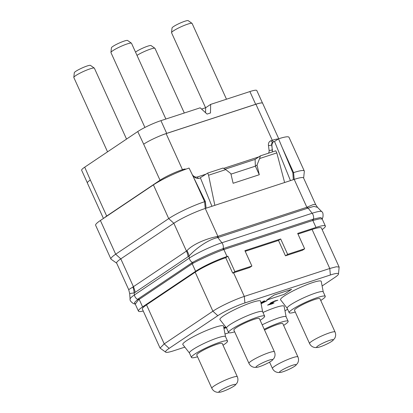 <?xml version="1.0" encoding="UTF-8"?>
<svg xmlns="http://www.w3.org/2000/svg" width="413" height="413" viewBox="0 0 413 413"><rect width="100%" height="100%" fill="white"/><g stroke="black" fill="none" stroke-linecap="round" stroke-linejoin="round"><path stroke-width="0.62" d="M245.214 251.316L278.491 240.438L285.466 255.812L302.471 250.252L304.655 248.786L297.68 233.412L315.997 227.424A24.682 3.35 -24.4 0 1 325.372 226.025A24.682 3.35 -24.4 0 1 322.135 229.592M143.244 311.025A24.682 3.35 -24.4 0 1 138.432 311.108A24.682 3.35 -24.4 0 1 142.593 306.9L195.623 271.295A24.682 3.35 -24.4 0 1 227.036 256.509L227.909 256.225L225.71 257.702A24.682 3.35 155.6 0 0 195.184 272.188L146.522 304.866A24.682 3.35 155.6 0 0 142.361 309.074L160.063 348.092L164.224 343.884L212.886 311.211C219.633 306.591 234.692 299.502 244.3 296.426L329.77 268.481L336.368 266.762L339.145 267.082L338.49 274.02A21.285 2.891 -24.4 0 1 334.871 277.412L322.119 285.977M339.145 267.082L321.443 228.059A24.682 3.35 155.6 0 0 312.068 229.458L297.98 234.068M225.71 257.702L232.684 273.076A24.682 3.35 155.6 0 1 233.572 272.781L249.705 267.505L251.889 266.039L234.883 271.599L227.909 256.225M184.848 347.121L173.641 350.787A21.285 2.891 -24.4 0 1 165.711 352.175A21.285 2.891 -24.4 0 1 169.144 348.365L217.806 315.692A21.285 2.891 -24.4 0 1 244.904 302.935L330.374 274.991A21.285 2.891 -24.4 0 1 338.49 274.02M287.587 309.161L286.209 310.091A21.285 2.891 -24.4 0 1 284.991 310.875M228.828 332.744L225.013 333.993M165.711 352.175L160.063 348.092M234.883 271.599L232.684 273.076M304.655 248.786L287.649 254.346L280.675 238.972L244.914 250.665L251.889 266.039M195.623 271.295L192.205 263.768L193.165 263.2C200.382 259.318 214.166 252.988 223.247 249.757L312.837 220.454L319.662 218.813L322.212 219.066L322.945 217.021C323.265 213.949 322.873 212.163 321.768 211.662A25.57 3.469 -24.4 0 0 312.156 213.253A4.703 2.937 71.9 0 1 313.379 219.122L320.586 217.517L322.181 218.513M138.432 311.108L135.278 304.154L138.35 300.003L139.176 299.373L142.593 306.9M315.997 227.424L312.837 220.454A1.177 0.733 71.9 0 1 312.729 219.329L313.379 219.122A1.177 0.759 73.8 0 0 313.457 220.263M135.139 303.968L134.488 302.548L138.51 298.666A1.177 0.903 56.1 0 1 139.176 299.373L192.205 263.768A1.177 0.903 56.1 0 0 191.534 263.06L192.525 262.456C199.737 258.383 213.857 251.863 223.113 248.636L312.729 219.329M116.642 263.076A24.682 3.35 -24.4 0 1 120.802 258.868L133.425 286.694L128.691 289.627L116.642 263.076M315.625 204.543L317.52 207.347L313.911 206.366L307.463 208.286A3.526 2.204 -108.1 0 1 306.854 207.274L294.206 179.387A24.682 3.35 -24.4 0 1 303.581 177.988L315.625 204.543L313.214 204.574L306.854 207.274L217.3 236.51C207.089 238.353 192.737 244.171 186.981 250.629L186.454 251.083L173.832 223.257L120.802 258.868L115.686 254.212A28.208 3.825 155.6 0 0 110.932 259.023A28.208 3.825 155.6 0 0 111.138 259.261L116.698 263.195M153.419 184.879L100.39 220.49L115.686 254.212L168.716 218.606L173.832 223.257A24.682 3.35 -24.4 0 1 205.251 208.472L204.621 201.709A28.208 3.825 155.6 0 0 168.716 218.606L153.419 184.879A28.208 3.825 155.6 0 1 189.066 168.065L205.333 201.472L206.118 208.188L205.251 208.472L217.899 236.36A3.526 2.204 -108.1 0 0 218.503 237.372L217.832 237.558C208.198 239.442 195.117 249.08 189.056 256.05L189.34 258.089A25.57 3.469 -24.4 0 1 221.889 242.767L312.156 213.253L308.093 208.044A3.536 2.241 -114.8 0 1 307.406 207.052M303.638 178.111L304.335 171.333A28.208 3.825 155.6 0 0 304.293 171.023A28.208 3.825 155.6 0 0 293.576 172.619L294.206 179.387L206.118 208.188M186.981 250.629A17.568 12.132 -130.5 0 1 189.056 256.05L135.108 292.389L134.153 292.905L129.677 293.54L130.09 299.141A25.57 3.469 -24.4 0 1 134.442 294.949L189.34 258.089A4.703 3.614 56.1 0 0 192.525 262.456A1.177 0.857 62 0 1 193.165 263.2M132.862 286.973A17.511 14.76 -115.8 0 1 134.153 292.905L134.442 294.949A4.703 3.614 56.1 0 0 137.622 299.322A1.177 0.94 49.4 0 1 138.35 300.003M293.333 179.67L292.863 172.856L293.576 172.619L282.301 147.766L292.863 172.856M290.447 180.615L274.542 141.494L278.532 138.814L282.301 147.766M304.293 171.023L288.992 137.297A28.208 3.825 155.6 0 0 278.532 138.814M272.353 151.938L271.878 144.736L272.89 142.118L274.542 141.494M284.614 182.525L276.818 152.913L275.796 150.812L260.397 155.846L255.089 159.408L225.095 169.216M192.592 175.303L192.897 175.67C194.972 178.018 197.213 178.865 199.608 178.215L207.667 173.088L223.066 168.05L225.772 169.604L230.846 173.605L233.128 183.279L259.292 174.725L257.015 165.05L255.384 166.14L259.292 174.725M276.818 152.913L259.612 158.54L257.015 165.05M214.843 205.338L208.57 175.226L207.667 173.088M225.772 169.604L208.57 175.226M211.941 206.283L200.429 177.946M100.39 220.49A28.208 3.825 155.6 0 0 95.635 225.297L110.932 259.023M193.346 176.852L204.621 201.709L205.333 201.472M103.436 218.446L87.36 183A17.63 2.39 -24.4 0 1 90.333 179.996L84.717 167.167A18.218 2.473 155.6 0 0 81.645 170.275L87.334 182.809M262.513 103.1L256.809 90.53A18.218 2.473 155.6 0 0 249.891 91.562L210.645 104.391L210.485 112.966L207.068 114.086L200.176 107.814L160.931 120.648A18.218 2.473 155.6 0 0 137.746 131.561L84.717 167.167M210.645 104.391L205.653 107.741L201.57 109.078M261.878 102.935A18.218 2.473 155.6 0 0 255.662 104.282L166.702 133.373A18.218 2.473 155.6 0 0 156.522 137.384A17.63 2.39 -24.4 0 1 166.114 133.616L255.941 104.246A17.63 2.39 -24.4 0 1 261.878 102.935A17.63 2.39 -24.4 0 1 262.637 103.25L278.739 138.747M160.213 180.801A2.349 1.807 56.1 0 0 160.027 180.233L143.672 144.178A17.63 2.39 -24.4 0 1 156.522 137.384M205.56 112.713L205.653 107.741M184.312 113.002L154.999 48.383A11.28 1.533 155.6 0 0 154.916 48.285A11.28 1.533 155.6 0 0 147.668 50.128A11.28 1.533 155.6 0 0 136.987 55.368M154.916 48.285L151.086 45.575A8.905 1.208 155.6 0 0 144.973 47.185A8.905 1.208 155.6 0 0 136.429 51.491A8.905 1.208 -24.4 0 0 135.531 52.152M107.545 151.834L73.834 77.52A11.28 1.533 -24.4 0 1 73.819 77.396A11.28 1.533 -24.4 0 1 75.739 75.6A11.28 1.533 155.6 0 1 86.56 70.143A11.28 1.533 155.6 0 1 94.303 68.104A11.28 1.533 155.6 0 1 94.386 68.202L126.538 139.083M94.303 68.104L90.473 65.393A8.905 1.208 155.6 0 0 84.36 67.004A8.905 1.208 155.6 0 0 75.816 71.31A8.905 1.208 -24.4 0 0 74.299 72.729L73.819 77.396M205.586 107.767L171.571 32.777A11.28 1.533 -24.4 0 1 171.55 32.653A11.28 1.533 -24.4 0 1 173.47 30.856A11.28 1.533 155.6 0 1 184.291 25.399A11.28 1.533 155.6 0 1 192.035 23.36A11.28 1.533 155.6 0 1 192.117 23.453L226.484 99.213M192.035 23.36L188.209 20.65A8.905 1.208 155.6 0 0 182.092 22.261A8.905 1.208 155.6 0 0 173.548 26.566A8.905 1.208 -24.4 0 0 172.035 27.986L171.55 32.653M144.911 127.452L110.958 52.596A11.28 1.533 -24.4 0 1 110.937 52.472A11.28 1.533 -24.4 0 1 112.857 50.675A11.28 1.533 155.6 0 1 123.678 45.218A11.28 1.533 155.6 0 1 131.422 43.179A11.28 1.533 155.6 0 1 131.504 43.272L165.871 119.032M131.422 43.179L127.591 40.469A8.905 1.208 155.6 0 0 121.479 42.08A8.905 1.208 155.6 0 0 112.935 46.385A8.905 1.208 -24.4 0 0 111.422 47.805L110.937 52.472M260.397 155.846L259.612 158.54M255.089 159.408L255.384 166.14M230.975 174.152L255.41 166.16M287.649 254.346L285.466 255.812M278.491 240.438L280.675 238.972M262.642 311.738L260.624 301.206A22.328 3.03 155.6 0 0 252.116 302.378A22.328 3.03 155.6 0 0 230.103 311.965A22.328 3.03 155.6 0 0 219.979 319.647L226.572 328.103M323.255 291.919L321.237 281.387A22.328 3.03 155.6 0 0 312.729 282.559A22.328 3.03 155.6 0 0 290.716 292.146A22.328 3.03 155.6 0 0 280.592 299.828L287.185 308.284M225.524 336.662L223.505 326.131A22.328 3.03 155.6 0 0 214.992 327.303A22.328 3.03 155.6 0 0 192.979 336.889A22.328 3.03 155.6 0 0 182.856 344.571L189.453 353.027M286.137 316.843L284.118 306.312A22.328 3.03 155.6 0 0 275.605 307.484A22.328 3.03 155.6 0 0 262.973 312.471M291.624 289.332L274.165 295.006L266.695 300.065L284.139 294.361L291.624 289.332L274.18 295.037L266.695 300.065M225.581 326.828L223.8 327.654M226.118 327.514L223.918 328.278M277.866 300.184L275.063 300.84L271.062 302.652L270.179 303.302L270.804 303.364L267.588 305.145L272.146 303.839L274.118 302.832L268.811 304.701L273.251 302.471L271.284 302.977L271.986 302.383L277.866 300.184L273.23 301.614L270.159 303.483M270.66 303.39L267.588 305.145M274.118 302.832L268.822 304.67M273.251 302.471L271.31 302.946M261.109 303.725L267.144 300.664L262.885 302.022M267.144 300.664L262.782 302.094L264.625 300.814L260.908 302.667M264.645 316.151L262.622 311.701A19.803 2.69 155.6 0 0 255.1 312.822A19.803 2.69 -24.4 0 0 235.838 321.185A19.803 2.69 -24.4 0 0 226.556 328.061L228.575 332.511A19.803 2.69 -24.4 0 1 237.857 325.64A19.803 2.69 -24.4 0 1 257.123 317.277A19.803 2.69 155.6 0 1 264.645 316.151A19.803 2.69 155.6 0 1 260.133 320.287M234.661 331.845A19.803 2.69 -24.4 0 1 228.575 332.511M233.872 330.111A13.985 1.9 -24.4 0 1 236.231 327.726A13.985 1.9 -24.4 0 1 250.133 320.772A13.985 1.9 -24.4 0 1 259.349 318.557L274.433 351.814A13.985 1.9 155.6 0 0 265.218 354.029A13.985 1.9 155.6 0 0 251.321 360.988A13.985 1.9 -24.4 0 0 248.962 363.373L233.872 330.111M257.196 367.271A9.169 1.244 -24.4 0 0 271.129 361.168A9.169 1.244 155.6 0 0 271.945 360.58A9.169 1.244 155.6 0 0 268.512 360.358A9.169 1.244 155.6 0 0 257.526 365.619A9.169 1.244 -24.4 0 0 257.196 367.271L254.795 367.405C252.111 367.121 250.164 365.773 248.962 363.373M325.258 296.333L323.234 291.883A19.803 2.69 155.6 0 0 315.713 293.003A19.803 2.69 -24.4 0 0 296.451 301.366A19.803 2.69 -24.4 0 0 287.169 308.243L289.188 312.693A19.803 2.69 -24.4 0 1 298.47 305.821A19.803 2.69 -24.4 0 1 317.736 297.458A19.803 2.69 155.6 0 1 325.258 296.333A19.803 2.69 155.6 0 1 320.746 300.468M295.274 312.027A19.803 2.69 -24.4 0 1 289.188 312.693M294.484 310.292A13.985 1.9 -24.4 0 1 296.844 307.907A13.985 1.9 -24.4 0 1 310.746 300.953A13.985 1.9 -24.4 0 1 319.961 298.738L335.046 331.995A13.985 1.9 155.6 0 0 325.831 334.215A13.985 1.9 155.6 0 0 311.934 341.169A13.985 1.9 -24.4 0 0 309.574 343.554L294.484 310.292M317.809 347.452A9.169 1.244 -24.4 0 0 331.742 341.35A9.169 1.244 155.6 0 0 332.558 340.761A9.169 1.244 155.6 0 0 329.125 340.539A9.169 1.244 155.6 0 0 318.139 345.8A9.169 1.244 -24.4 0 0 317.809 347.452L315.408 347.591C312.724 347.302 310.777 345.955 309.574 343.554M227.522 341.076L225.503 336.626A19.803 2.69 155.6 0 0 217.981 337.746A19.803 2.69 -24.4 0 0 198.72 346.109A19.803 2.69 -24.4 0 0 189.438 352.986L191.456 357.441A19.803 2.69 -24.4 0 1 200.739 350.565A19.803 2.69 -24.4 0 1 220 342.201A19.803 2.69 155.6 0 1 227.522 341.076A19.803 2.69 155.6 0 1 223.015 345.216M197.538 356.77A19.803 2.69 -24.4 0 1 191.456 357.441M196.753 355.035A13.985 1.9 -24.4 0 1 199.112 352.65A13.985 1.9 -24.4 0 1 213.015 345.696A13.985 1.9 -24.4 0 1 222.225 343.482L237.315 376.744A13.985 1.9 155.6 0 0 228.1 378.958A13.985 1.9 155.6 0 0 214.197 385.912A13.985 1.9 -24.4 0 0 211.843 388.297L196.753 355.035M220.072 392.195A9.169 1.244 -24.4 0 0 234.011 386.093A9.169 1.244 155.6 0 0 234.827 385.505A9.169 1.244 155.6 0 0 231.388 385.283A9.169 1.244 155.6 0 0 220.408 390.543A9.169 1.244 -24.4 0 0 220.072 392.195L217.677 392.335C214.987 392.045 213.046 390.698 211.843 388.297M283.628 325.398A19.803 2.69 155.6 0 0 288.14 321.257L286.116 316.807A19.803 2.69 155.6 0 0 278.594 317.927A19.803 2.69 -24.4 0 0 262.188 324.819M264.206 329.269A19.803 2.69 -24.4 0 1 280.613 322.383A19.803 2.69 155.6 0 1 288.14 321.257M264.552 330.028A13.985 1.9 -24.4 0 1 282.838 323.663L297.928 356.925A13.985 1.9 155.6 0 0 288.713 359.14A13.985 1.9 155.6 0 0 274.81 366.094A13.985 1.9 -24.4 0 0 272.456 368.479L269.575 362.129M280.685 372.376A9.169 1.244 -24.4 0 0 294.624 366.279A9.169 1.244 155.6 0 0 295.44 365.686A9.169 1.244 155.6 0 0 292.001 365.464A9.169 1.244 155.6 0 0 281.021 370.724A9.169 1.244 -24.4 0 0 280.685 372.376L278.29 372.516C275.605 372.227 273.659 370.879 272.456 368.479M223.846 327.912L225.72 327.008M224.218 328.196L223.923 328.309M224.946 327.958L224.233 328.227M225.983 327.571L224.956 327.989M223.97 328.541L226.247 327.685M225.606 326.859L223.861 327.664M261.677 302.414L260.913 302.703M263.535 301.17L261.692 302.45M264.64 300.845L263.551 301.201M261.021 303.271L265.074 301.614L261.073 303.545M264.821 301.696L261.068 303.509M312.068 229.458L329.77 268.481L330.374 274.991M233.572 272.781L244.3 296.426L244.904 302.935M146.522 304.866L164.224 343.884L169.144 348.365M195.184 272.188L212.886 311.211L217.806 315.692M227.036 256.509L223.877 249.54A1.177 0.733 71.9 0 1 223.774 248.414M223.247 249.757A1.177 0.707 70.1 0 1 223.113 248.636A4.703 2.937 71.9 0 0 221.889 242.767L217.832 237.558A3.552 2.23 -100.9 0 1 217.3 236.51M138.51 298.666L191.534 263.06M188.132 256.783A17.63 13.552 -123.9 0 0 186.454 251.083L133.425 286.694A17.625 13.552 -123.9 0 1 135.108 292.389M307.463 208.286L218.503 237.372M273.824 141.731A2.349 1.466 71.9 0 1 272.296 140.301A17.63 2.39 -24.4 0 1 278.274 138.99M272.838 142.155A2.349 1.466 71.9 0 1 270.985 140.725L272.296 140.301L255.941 104.246M272.244 151.974A7.052 5.421 56.1 0 0 272.317 149.754L271.682 144.865A3.526 2.71 -123.9 0 1 272.673 142.263A3.526 2.71 -123.9 0 1 272.786 142.196M271.878 144.736L271.682 144.865A2.349 0.816 -7.4 0 1 268.465 145.49A5.875 4.517 -123.9 0 1 270.985 140.725M268.44 153.218A4.703 3.614 56.1 0 0 269.095 150.373A2.349 0.816 -7.4 0 0 272.317 149.754L272.456 149.656M269.095 150.373L268.465 145.49M198.736 178.406A2.349 1.466 71.9 0 1 197.306 176.996L206.159 174.1M223.645 168.385L258.884 156.863M192.695 175.427L192.799 175.319A4.703 3.614 56.1 0 0 197.306 176.996M192.334 174.776L192.799 175.319M184.11 169.826A2.349 1.466 71.9 0 1 183.775 169.242A5.875 4.517 -123.9 0 1 185.927 169.154M182.84 170.311A2.349 1.466 71.9 0 1 182.463 169.671L183.775 169.242M106.755 216.216A2.349 1.807 56.1 0 0 106.688 216.051L160.027 180.233A17.63 2.39 -24.4 0 1 182.463 169.671L166.114 133.616M104.463 217.754A17.63 2.39 -24.4 0 1 106.688 216.051L90.333 179.996M137.746 131.561L143.672 144.178M249.891 91.562L255.662 104.282M160.931 120.648L166.702 133.373M325.372 226.025L322.212 219.066M135.278 304.154L133.389 303.57C130.828 301.779 129.728 300.303 130.09 299.141M317.52 207.347L321.768 211.662M128.691 289.627L129.677 293.54M138.515 298.661L138.938 299.539M274.433 351.814C275.363 354.034 275.223 356.192 274.01 358.293L271.945 360.58M335.046 331.995C335.975 334.215 335.836 336.373 334.623 338.474L332.558 340.761M237.315 376.744C238.244 378.958 238.105 381.122 236.892 383.218L234.827 385.505M297.928 356.925C298.857 359.14 298.718 361.303 297.505 363.399L295.44 365.686"/></g></svg>
